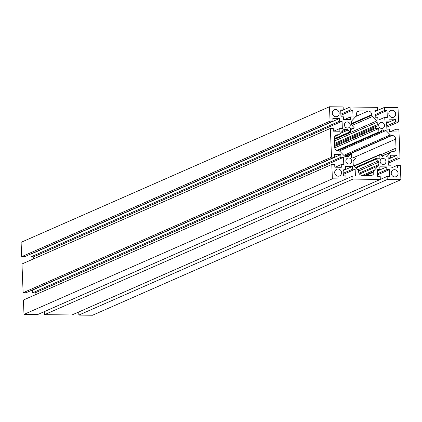 <?xml version="1.0" encoding="UTF-8"?>
<svg xmlns="http://www.w3.org/2000/svg" width="422" height="422" viewBox="0 0 422 422"><rect width="100%" height="100%" fill="white"/><g stroke="black" fill="none" stroke-linecap="round" stroke-linejoin="round"><path stroke-width="0.63" d="M332.309 113.096A3.645 3.387 66.3 0 0 337.199 116.472A3.645 3.387 66.3 0 0 339.161 113.18A3.645 3.387 66.3 0 0 334.266 109.804A3.645 3.387 66.3 0 0 332.309 113.096M391.226 173.263A3.645 3.387 66.3 0 0 396.116 176.639A3.645 3.387 66.3 0 0 398.078 173.347A3.645 3.387 66.3 0 0 393.183 169.966A3.645 3.387 66.3 0 0 391.226 173.263M395.688 113.893A3.645 3.387 -113.7 0 1 393.731 117.184A3.645 3.387 -113.7 0 1 388.836 113.803A3.645 3.387 -113.7 0 1 390.798 110.511A3.645 3.387 -113.7 0 1 395.688 113.893M384.511 125.455A3.096 2.88 -113.7 0 1 382.844 128.256A3.096 2.88 -113.7 0 1 378.687 125.381A3.096 2.88 -113.7 0 1 380.354 122.586A3.096 2.88 -113.7 0 1 384.511 125.455M380.132 161.415A3.096 2.88 66.3 0 0 384.294 164.29A3.096 2.88 66.3 0 0 385.956 161.489A3.096 2.88 66.3 0 0 381.799 158.619A3.096 2.88 66.3 0 0 380.132 161.415M341.546 172.64A3.645 3.387 -113.7 0 1 339.589 175.932A3.645 3.387 -113.7 0 1 334.693 172.551A3.645 3.387 -113.7 0 1 336.656 169.259A3.645 3.387 -113.7 0 1 341.546 172.64M351.695 161.062A3.096 2.88 -113.7 0 1 350.033 163.857A3.096 2.88 -113.7 0 1 345.871 160.988A3.096 2.88 -113.7 0 1 347.538 158.187A3.096 2.88 -113.7 0 1 351.695 161.062M344.426 124.954A3.096 2.88 66.3 0 0 348.583 127.824A3.096 2.88 66.3 0 0 350.249 125.028A3.096 2.88 66.3 0 0 346.093 122.153A3.096 2.88 66.3 0 0 344.426 124.954M357.202 111.978L359.613 110.917A3.645 3.387 66.3 0 0 356.332 114.478L356.358 115.085A1.82 1.693 -113.7 0 1 355.904 116.351L351.948 120.65A1.82 1.693 66.3 0 0 351.494 121.916L351.589 124.295A1.82 1.693 66.3 0 0 352.143 125.577L353.984 127.455A0.454 0.422 -113.7 0 1 353.71 128.219L350.46 128.177L350.598 131.595A0.454 0.422 66.3 0 1 349.88 131.907L348.039 130.029A1.82 1.693 -113.7 0 0 346.81 129.485L344.547 129.454A1.82 1.693 -113.7 0 0 343.355 129.971L344.547 129.454M366.085 175.468L374.05 171.965A3.645 3.387 66.3 0 1 370.769 175.526L362.203 175.42A3.645 3.387 -113.7 0 1 358.631 171.77L358.61 171.168A1.82 1.693 66.3 0 0 358.056 169.887L353.747 165.487A1.82 1.693 -113.7 0 1 353.193 164.205L353.098 161.821A1.82 1.693 -113.7 0 1 353.546 160.555L355.24 158.719A0.454 0.422 66.3 0 0 354.907 157.949L351.658 157.907L351.521 154.489A0.454 0.422 -113.7 0 0 350.777 154.162L349.084 155.998A1.82 1.693 66.3 0 1 347.897 156.509L345.629 156.483A1.82 1.693 66.3 0 1 344.399 155.94L340.09 151.535A1.82 1.693 -113.7 0 0 338.855 150.992L338.28 150.986A3.645 3.387 66.3 0 1 334.709 147.341L334.345 138.332A3.645 3.387 -113.7 0 1 337.626 134.771L338.207 134.776A1.82 1.693 66.3 0 0 339.393 134.265L343.355 129.971M330.062 121.125L21.675 256.681L24.587 256.718L332.974 121.161L330.062 121.125L329.482 106.755L343.144 106.93L343.271 109.989L340.696 109.957L340.976 116.804L343.545 116.836L343.65 119.542L350.587 119.626L350.482 116.926L353.05 116.957L352.776 110.11L350.207 110.079L350.081 107.014L377.405 107.357L377.532 110.422L375.005 111.529L384.342 107.446L384.468 110.506L387.037 110.543L387.312 117.385L384.743 117.353L384.848 120.059L377.912 119.969L377.806 117.269L375.237 117.237L374.958 110.39L377.532 110.422M21.675 256.681L21.1 242.312L329.482 106.755M340.744 111.102L343.271 109.989M344.505 119.553L350.482 116.926M340.913 115.322L352.776 110.11M340.87 114.183L350.207 110.079M340.744 111.118L350.081 107.014M378.766 119.98L384.743 117.353M375.174 115.755L387.037 110.543M375.132 114.615L384.468 110.506M386.805 127.164L398.584 121.984L398.004 107.615L384.342 107.446M386.752 125.867L395.672 121.947L398.584 121.984M386.647 123.166L395.562 119.247L395.672 121.947M386.636 122.976L389.163 121.868L389.052 119.162L395.562 119.247M389.991 131.87L395.963 129.248L396.073 131.949L389.564 131.864L389.453 129.164L386.884 129.132L386.589 121.837L389.163 121.868M388.251 163.198L400.03 158.018L398.874 129.285L395.963 129.248M400.03 158.018L397.118 157.981L397.007 155.28L390.498 155.201L390.608 157.902L388.04 157.87L388.33 165.166L390.899 165.197L391.009 167.903L397.519 167.982L397.413 165.282L400.325 165.318L400.9 179.688L387.238 179.514L387.116 176.449L389.685 176.486L389.411 169.639L386.842 169.607L386.731 166.901L379.795 166.817L379.9 169.517L377.331 169.486L377.606 176.333L380.18 176.364L380.301 179.429L352.977 179.086L44.595 314.643L71.919 314.986L380.301 179.429M388.203 161.906L397.118 157.981M388.092 159.2L397.007 155.28M388.087 159.01L390.608 157.902M391.437 167.909L397.413 165.282M387.238 179.514L78.856 315.07L92.518 315.245L400.9 179.688M78.856 315.07L78.729 312.011L387.116 176.449M377.548 174.85L389.411 169.639M377.505 173.711L386.842 169.607M377.395 171.005L386.731 166.901M377.379 170.625L379.9 169.517M44.595 314.643L44.468 311.578L352.855 176.021L352.977 179.086M343.286 174.423L355.15 169.206L355.424 176.053L352.855 176.021M343.244 173.278L352.581 169.175L355.15 169.206M343.133 170.578L352.47 166.474L352.581 169.175M343.118 170.198L345.644 169.085L345.534 166.384L352.47 166.474M335.247 167.202L341.224 164.575L341.329 167.276L334.82 167.196L334.715 164.496L331.803 164.459L23.416 300.016L23.996 314.385L37.658 314.554L346.04 178.997L345.919 175.932L343.35 175.9L343.07 169.053L345.644 169.085M23.996 314.385L332.378 178.828L346.04 178.997M331.803 164.459L332.378 178.828M32.009 290.13L32.436 290.136L32.547 292.836L35.116 292.868L343.497 157.311L343.793 164.606L341.224 164.575M35.116 292.868L35.195 294.836M32.547 292.836L340.929 157.279L343.497 157.311M32.436 290.136L340.823 154.573L340.929 157.279M23.126 292.715L331.507 157.158L330.352 128.42L21.97 263.982L23.126 292.715L26.037 292.752L334.419 157.195L334.314 154.494L340.823 154.573M331.507 157.158L334.419 157.195M330.352 128.42L333.264 128.457L333.375 131.163L339.884 131.242L339.773 128.541L342.347 128.573L342.052 121.278L339.483 121.246L339.372 118.54L332.863 118.461L332.974 121.161M333.802 131.168L339.773 128.541M33.749 258.802L33.67 256.834L342.052 121.278M33.67 256.834L31.101 256.803L339.483 121.246M31.101 256.803L30.991 254.097L339.372 118.54M30.991 254.097L30.563 254.091M374.05 171.965L374.029 171.358A1.82 1.693 -113.7 0 1 374.478 170.092L378.439 165.793A1.82 1.693 66.3 0 0 378.887 164.527L378.792 162.148A1.82 1.693 66.3 0 0 378.239 160.866L376.403 158.988A0.454 0.422 -113.7 0 1 376.672 158.224L379.921 158.261L379.784 154.848A0.454 0.422 66.3 0 1 380.502 154.536L382.343 156.414A1.82 1.693 -113.7 0 0 383.577 156.958L385.84 156.984A1.82 1.693 -113.7 0 0 387.027 156.472L390.988 152.178A1.82 1.693 66.3 0 1 392.18 151.662L392.755 151.672A3.645 3.387 -113.7 0 0 396.036 148.111L395.672 139.102A3.645 3.387 66.3 0 0 392.101 135.457L391.526 135.446A1.82 1.693 -113.7 0 1 390.297 134.903L385.988 130.504A1.82 1.693 66.3 0 0 384.753 129.96L382.49 129.934A1.82 1.693 66.3 0 0 381.298 130.445L379.61 132.281A0.454 0.422 -113.7 0 1 378.866 131.949L378.729 128.536L334.767 147.858M359.613 110.917L368.179 111.023A3.645 3.387 -113.7 0 1 371.75 114.673L371.777 115.275A1.82 1.693 66.3 0 0 372.325 116.556L376.635 120.956A1.82 1.693 -113.7 0 1 377.189 122.238L377.284 124.617A1.82 1.693 -113.7 0 1 376.835 125.888L375.147 127.718A0.454 0.422 66.3 0 0 375.48 128.494L378.729 128.536M350.518 129.623L353.71 128.219M335.216 135.831L337.626 134.771M347.918 156.509L349.084 155.998M345.512 156.478L350.777 154.162M364.724 175.452L374.029 171.358M362.356 175.42L374.478 170.092M359.533 174.107L378.439 165.793M359.001 173.268L378.887 164.527M358.6 171.021L378.792 162.148M357.956 169.781L378.239 160.866M356.115 167.903L376.403 158.988M354.301 166.046L379.784 154.848M385.861 156.984L387.027 156.472M382.042 156.108L390.988 152.178M380.776 154.816L396.036 148.111M352.855 157.923L395.672 139.102M344.8 156.251L392.101 135.457M344.568 156.093L391.526 135.446M343.809 155.338L390.297 134.903M339.251 151.05L385.988 130.504M379.694 132.181L384.753 129.96M381.282 130.461L382.49 129.934M336.614 150.522L378.866 131.949M334.672 146.429L375.48 128.494M334.635 145.527L375.147 127.718M334.593 144.456L376.835 125.888M334.551 143.406L377.284 124.617M334.456 141.022L377.189 122.238M334.398 139.524L376.635 120.956M352.048 125.471L372.325 116.556M351.584 124.152L371.777 115.275M351.563 123.546L371.75 114.673M355.799 116.467L368.179 111.023M334.361 138.727L349.88 131.907M340.074 133.531L348.039 130.029M341.751 131.706L346.81 129.485M334.915 136.227L338.207 134.776M350.524 129.66L353.879 128.188M345.449 156.467L350.909 154.067M355.646 167.423L376.508 158.255M354.09 165.835L380.027 154.436M381.942 156.008L391.521 151.799M337.415 150.86L379.478 132.376M334.377 139.033L350.355 132.007M334.788 136.438L338.866 134.644"/></g></svg>
